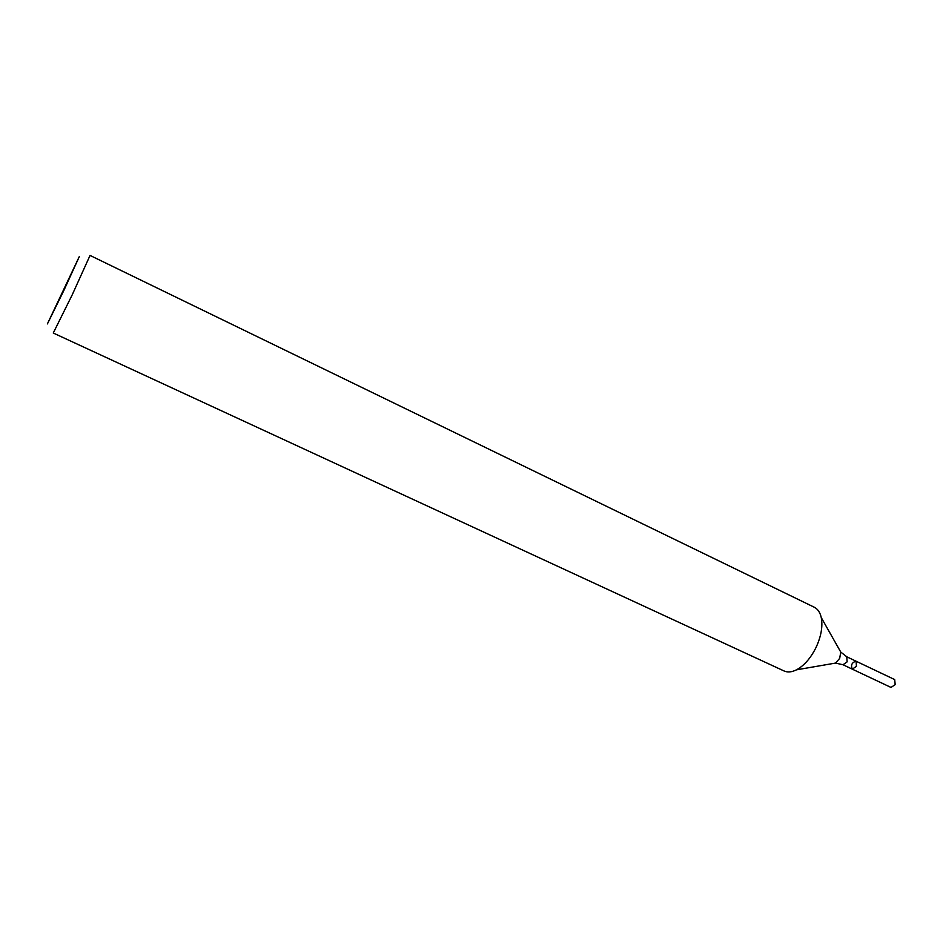<?xml version="1.0" encoding="UTF-8"?>
<svg xmlns="http://www.w3.org/2000/svg" width="943" height="943" viewBox="0 0 943 943"><rect width="100%" height="100%" fill="white"/><g stroke="black" fill="none" stroke-linecap="round" stroke-linejoin="round"><path stroke-width="1.41" d="M856.456 666.288L852.307 669.153C850.621 665.11 851.871 662.457 856.067 661.208L856.456 666.288L852.307 669.153L890.982 687.423L895.19 684.653L894.695 679.585L856.067 661.208L856.456 666.288M63.723 290.762L47.398 323.909L79.283 256.661L63.723 290.762M72.222 294.829L53.268 333.02L784.057 670.968C787.617 672.559 791.766 672.182 796.493 669.825C804.19 665.628 810.709 658.155 816.072 647.393C821.176 636.277 822.909 626.341 821.259 617.582C820.092 612.42 817.77 608.978 814.28 607.233L90.045 255.423L72.222 294.829M839.588 649.998L840.743 652.049L839.694 658.367L835.51 663.082L833.188 663.483M821.259 617.582L840.743 652.049L846.767 656.788L847.132 661.868L842.995 664.744L852.307 669.153M842.995 664.744L835.51 663.082L796.493 669.825M846.767 656.788L856.067 661.208"/></g></svg>
